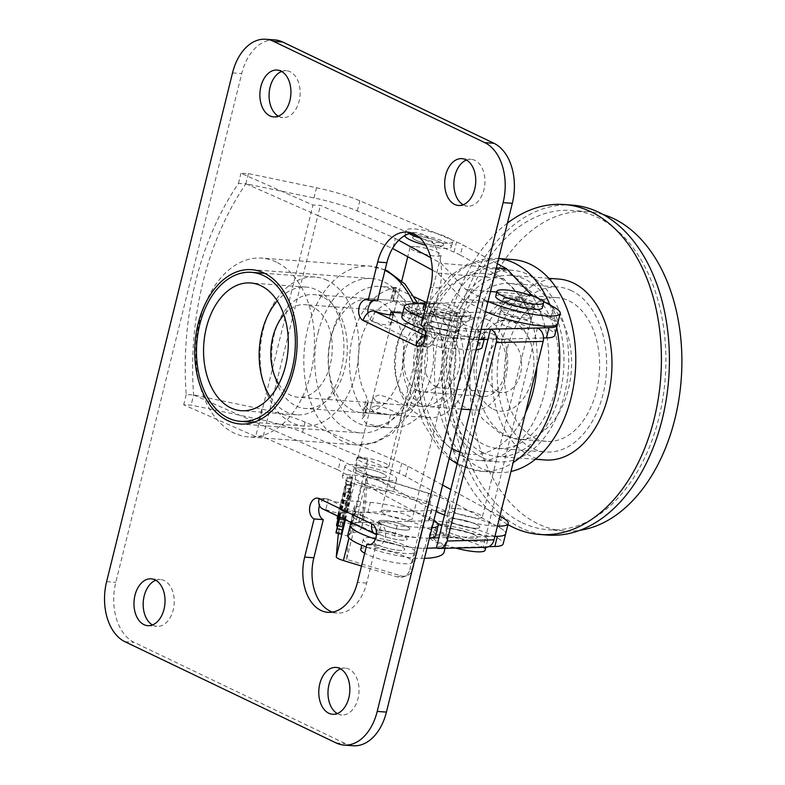 <?xml version="1.0" encoding="UTF-8"?>
<svg xmlns="http://www.w3.org/2000/svg" width="785" height="785" viewBox="0 0 785 785"><rect width="100%" height="100%" fill="white"/><g stroke="black" fill="none" stroke-linecap="round" stroke-linejoin="round"><path stroke-width="0.59" stroke-dasharray="3.92 2.94" d="M419.288 298.791L416.06 311.851L425.146 319.073A57.099 37.66 94.2 0 1 431.25 374.877A57.099 37.66 94.2 0 1 401.753 413.616L390.626 414.608L387.397 427.668L366.575 423.9L362.209 418.552L364.044 416.472L367.282 403.411L365.378 405.757L369.637 411.428L383.021 414.245L390.626 414.608M416.06 311.851L392.706 300.655L395.944 287.595L394.629 287.565L391.46 300.361L392.706 300.655C393.933 300.871 393.069 301.411 390.125 302.284A57.099 37.66 94.2 0 0 360.629 341.024A57.099 37.66 94.2 0 0 366.723 396.827L363.278 410.771L364.996 415.314L364.044 416.472M414.431 296.946L399.693 290.097C394.649 287.909 393.393 287.075 395.944 287.595L396.572 287.732L393.295 300.959L392.706 300.655M330.622 338.796A57.099 37.66 94.2 0 1 370.157 298.781A57.099 37.66 94.2 0 1 401.253 372.649A57.099 37.66 94.2 0 1 361.718 412.665A57.099 37.66 94.2 0 1 330.622 338.796M430.896 332.232A16.004 3.012 -166.1 0 1 447.754 335.862A16.004 3.012 -166.1 0 1 456.34 340.818A16.004 3.012 -166.1 0 1 450.698 341.72A16.004 3.012 -166.1 0 1 433.84 338.08A16.004 3.012 -166.1 0 1 425.254 333.125A16.004 3.012 -166.1 0 1 430.896 332.232M433.418 322.056A16.004 3.012 -166.1 0 1 450.276 325.687A16.004 3.012 -166.1 0 1 458.862 330.642A16.004 3.012 -166.1 0 1 453.22 331.545A16.004 3.012 -166.1 0 1 436.362 327.904A16.004 3.012 -166.1 0 1 427.776 322.949A16.004 3.012 -166.1 0 1 433.418 322.056M374.916 311.027L372.394 321.202A10.676 2.002 13.9 0 0 386.995 324.961A10.676 2.002 13.9 0 0 390.753 324.362A10.676 2.002 13.9 0 0 388.398 322.39L414.401 324.313A42.694 8.017 -166.1 0 1 459.353 334.008A42.694 8.017 -166.1 0 1 482.235 347.225M386.828 510.299A16.004 3.012 -166.1 0 1 403.686 513.939A16.004 3.012 -166.1 0 1 412.272 518.895A16.004 3.012 -166.1 0 1 406.63 519.788A16.004 3.012 -166.1 0 1 389.772 516.157A16.004 3.012 -166.1 0 1 381.186 511.202A16.004 3.012 -166.1 0 1 386.828 510.299M384.316 520.475A16.004 3.012 -166.1 0 1 401.174 524.115A16.004 3.012 -166.1 0 1 409.75 529.07A16.004 3.012 -166.1 0 1 404.108 529.963A16.004 3.012 -166.1 0 1 387.25 526.333A16.004 3.012 -166.1 0 1 378.674 521.377A16.004 3.012 -166.1 0 1 384.316 520.475M429.503 537.97A42.694 8.017 -166.1 0 1 420.613 537.882L394.61 535.949A10.676 2.002 13.9 0 0 380.009 532.191A10.676 2.002 13.9 0 0 376.25 532.799A10.676 2.002 13.9 0 0 378.615 534.771L381.127 524.596L328.326 499.28A10.676 7.036 -85.8 0 0 326.599 498.809A10.676 7.036 -85.8 0 0 319.446 505.442M432.025 527.795A42.694 8.017 -166.1 0 1 423.135 527.706L397.132 525.773A10.676 2.002 13.9 0 0 382.53 522.015A10.676 2.002 13.9 0 0 378.772 522.624A10.676 2.002 13.9 0 0 381.127 524.596L371.933 523.909M276.291 262.043A89.647 59.13 -85.8 0 0 261.758 258.118A89.647 59.13 -85.8 0 0 197.477 331.918A89.647 59.13 -85.8 0 0 233.989 432.996A89.647 59.13 -85.8 0 0 248.511 436.921A89.647 59.13 -85.8 0 0 312.803 363.112A89.647 59.13 -85.8 0 0 276.291 262.043M391.411 289.479A70.169 46.286 -85.8 0 0 380.038 286.407A70.169 46.286 -85.8 0 0 329.72 344.173A70.169 46.286 -85.8 0 0 358.294 423.292A70.169 46.286 -85.8 0 0 369.666 426.363A70.169 46.286 -85.8 0 0 419.985 368.597A70.169 46.286 -85.8 0 0 391.411 289.479M395.944 287.595L393.57 288.34A70.169 46.286 -85.8 0 0 352.543 337.148A70.169 46.286 -85.8 0 0 363.278 410.771M367.91 313.009A10.676 7.036 -85.8 0 0 372.394 321.202L363.2 320.525M318.082 332.791A77.372 51.035 94.2 0 1 371.648 278.557A77.372 51.035 94.2 0 1 413.793 378.664A77.372 51.035 94.2 0 1 360.217 432.888A77.372 51.035 94.2 0 1 318.082 332.791M278.361 116.17A23.481 15.484 -85.8 0 0 282.875 117.573A23.481 15.484 -85.8 0 0 299.134 101.118A23.481 15.484 -85.8 0 0 286.348 70.738A23.481 15.484 -85.8 0 0 281.668 71.464M152.447 624.948A23.481 15.484 -85.8 0 0 156.971 626.351A23.481 15.484 -85.8 0 0 173.22 609.896A23.481 15.484 -85.8 0 0 160.434 579.516A23.481 15.484 -85.8 0 0 155.764 580.243M337.256 713.536A23.481 15.484 -85.8 0 0 341.779 714.939A23.481 15.484 -85.8 0 0 358.029 698.483A23.481 15.484 -85.8 0 0 345.243 668.113A23.481 15.484 -85.8 0 0 340.562 668.83M463.17 204.757A23.481 15.484 -85.8 0 0 467.683 206.161A23.481 15.484 -85.8 0 0 483.943 189.705A23.481 15.484 -85.8 0 0 471.157 159.335A23.481 15.484 -85.8 0 0 466.476 160.052M367.282 403.411L368.273 402.087L366.723 396.827M387.397 427.668L398.299 427.56A70.169 46.286 -85.8 0 0 439.335 378.753A70.169 46.286 -85.8 0 0 428.6 305.129L425.725 302.205M377.438 300.851A10.676 7.036 -85.8 0 0 375.701 300.39A10.676 7.036 -85.8 0 0 373.925 300.596M372.394 321.202L425.205 346.519A10.676 7.036 -85.8 0 0 426.932 346.99A10.676 7.036 -85.8 0 0 434.586 338.198A10.676 7.036 -85.8 0 0 430.239 326.167L439.678 288.007A42.694 28.162 -85.8 0 0 416.433 232.782A42.694 28.162 -85.8 0 0 411.791 233.017M332.536 612.104A42.694 28.162 -85.8 0 0 337.099 613.016A42.694 28.162 -85.8 0 0 366.654 583.098L376.093 544.947A10.676 7.036 -85.8 0 0 377.82 545.408A10.676 7.036 -85.8 0 0 385.474 536.626A10.676 7.036 -85.8 0 0 381.127 524.596M274.966 39.927A48.022 31.675 -85.8 0 0 241.711 73.584L115.797 582.372A48.022 31.675 -85.8 0 0 134.176 642.395L345.38 743.64A48.022 31.675 -85.8 0 0 353.162 745.75M378.615 534.771L324.607 509.367L325.814 509.455L328.326 499.28L319.132 498.603M376.093 544.947L370.402 544.525M430.239 326.167L421.035 325.49M476.093 349.717A42.694 8.017 -166.1 0 1 467.203 349.629L441.199 347.706A10.676 2.002 13.9 0 0 429.925 344.37A10.676 2.002 13.9 0 0 422.84 344.546A10.676 2.002 13.9 0 0 425.205 346.519L419.514 346.097M328.326 499.28A10.676 2.002 13.9 0 0 339.611 502.606A10.676 2.002 13.9 0 0 346.685 502.439A10.676 2.002 13.9 0 0 344.33 500.467L370.334 502.39A42.694 8.017 -166.1 0 1 433.889 520.229M325.814 509.455A10.676 2.002 13.9 0 0 337.089 512.782A10.676 2.002 13.9 0 0 344.173 512.615A10.676 2.002 13.9 0 0 341.809 510.642L367.812 512.566A42.694 8.017 -166.1 0 1 412.773 522.26A42.694 8.017 -166.1 0 1 435.655 535.478M394.61 535.949L397.132 525.773M376.437 534.526A10.676 7.771 115.6 0 0 377.418 534.673M324.607 509.367A10.676 7.771 -64.4 0 1 322.517 508.817M341.809 510.642L344.33 500.467M402.734 313.087L416.913 314.137A42.694 8.017 -166.1 0 1 461.874 323.832A42.694 8.017 -166.1 0 1 484.757 337.05L484.159 339.463M478.605 339.542A42.694 8.017 -166.1 0 1 469.715 339.454L443.721 337.53A10.676 2.002 13.9 0 0 433.212 334.341A10.676 2.002 13.9 0 0 425.558 334.106M390.273 314.834L388.398 322.39M425.578 334.959A10.676 2.002 13.9 0 0 427.717 336.343L426.52 336.255A10.676 7.771 115.6 0 0 425.529 336.255M427.717 336.343L425.205 346.519M443.721 337.53L441.199 347.706M381.804 520.396A16.004 3.012 -166.1 0 1 399.496 523.575A16.004 3.012 -166.1 0 1 409.75 529.07A16.004 3.012 -166.1 0 1 406.62 530.042A16.004 3.012 -166.1 0 1 388.928 526.872A16.004 3.012 -166.1 0 1 378.674 521.377A16.004 3.012 -166.1 0 1 381.804 520.396M379.283 530.572A16.004 3.012 -166.1 0 1 396.984 533.751A16.004 3.012 -166.1 0 1 407.238 539.246A16.004 3.012 -166.1 0 1 404.108 540.217A16.004 3.012 -166.1 0 1 386.406 537.048A16.004 3.012 -166.1 0 1 376.152 531.553A16.004 3.012 -166.1 0 1 379.283 530.572M451.836 518.64A16.004 3.012 -166.1 0 1 469.538 521.819A16.004 3.012 -166.1 0 1 479.782 527.314A16.004 3.012 -166.1 0 1 476.662 528.285A16.004 3.012 -166.1 0 1 458.96 525.116A16.004 3.012 -166.1 0 1 448.706 519.621A16.004 3.012 -166.1 0 1 451.836 518.64M449.314 528.815A16.004 3.012 -166.1 0 1 467.016 531.994A16.004 3.012 -166.1 0 1 477.27 537.49A16.004 3.012 -166.1 0 1 474.14 538.461A16.004 3.012 -166.1 0 1 456.438 535.291A16.004 3.012 -166.1 0 1 446.184 529.796A16.004 3.012 -166.1 0 1 449.314 528.815M430.906 321.978A16.004 3.012 -166.1 0 1 448.608 325.147A16.004 3.012 -166.1 0 1 458.862 330.642A16.004 3.012 -166.1 0 1 455.732 331.623A16.004 3.012 -166.1 0 1 438.03 328.454A16.004 3.012 -166.1 0 1 427.776 322.949A16.004 3.012 -166.1 0 1 430.906 321.978M433.428 311.802A16.004 3.012 -166.1 0 1 451.12 314.971A16.004 3.012 -166.1 0 1 461.374 320.466A16.004 3.012 -166.1 0 1 458.244 321.448A16.004 3.012 -166.1 0 1 440.552 318.278A16.004 3.012 -166.1 0 1 430.298 312.773A16.004 3.012 -166.1 0 1 433.428 311.802M500.938 320.221A16.004 3.012 -166.1 0 1 518.64 323.391A16.004 3.012 -166.1 0 1 528.894 328.886A16.004 3.012 -166.1 0 1 525.764 329.867A16.004 3.012 -166.1 0 1 508.062 326.697A16.004 3.012 -166.1 0 1 497.808 321.202A16.004 3.012 -166.1 0 1 500.938 320.221M503.46 310.046A16.004 3.012 -166.1 0 1 521.161 313.215A16.004 3.012 -166.1 0 1 531.406 318.71A16.004 3.012 -166.1 0 1 528.276 319.691A16.004 3.012 -166.1 0 1 510.584 316.522A16.004 3.012 -166.1 0 1 500.33 311.027A16.004 3.012 -166.1 0 1 503.46 310.046M401.881 316.541A42.694 8.017 -166.1 0 1 410.221 313.941L480.253 312.185A42.694 8.017 -166.1 0 1 527.451 320.643A42.694 8.017 -166.1 0 1 554.789 335.303M424.351 303.471L482.775 302.009A42.694 8.017 -166.1 0 1 528.04 309.879A42.694 8.017 -166.1 0 1 557.301 324.313M478.595 339.601L476.416 339.66A42.694 8.017 -166.1 0 1 424.616 329.71M481.117 329.425L478.928 329.484A42.694 8.017 -166.1 0 1 422.879 318.033M537.401 328.022L485.778 536.616L438.874 537.794M486.043 547.292A10.676 8.645 88.6 0 1 483.256 546.792L485.778 536.616L494.903 536.39M543.524 337.982L487.985 339.365M488.8 546.654L436.362 547.969M426.971 548.205L424.793 548.254A42.694 8.017 -166.1 0 1 375.416 539.109A42.694 8.017 -166.1 0 0 424.096 548.273A106.731 20.057 -166.1 0 0 426.971 548.205M350.257 525.145A42.694 8.017 -166.1 0 1 358.598 522.535L428.63 520.779A42.694 8.017 -166.1 0 1 475.828 529.237A42.694 8.017 -166.1 0 1 503.165 543.897M429.493 538.029L427.305 538.078A42.694 8.017 -166.1 0 1 380.117 529.63A42.694 8.017 -166.1 0 1 352.769 514.97A42.694 8.017 -166.1 0 1 361.12 512.36L431.151 510.603A42.694 8.017 -166.1 0 1 478.35 519.062A42.694 8.017 -166.1 0 1 505.687 533.721A42.694 8.017 -166.1 0 0 499.005 527.245L405.57 476.436A42.694 8.017 -166.1 0 0 399.241 473.424L302.539 432.28A53.36 10.028 -166.1 0 0 259.227 419.278L191.098 405.099L183.69 404.775L255.674 436.538L312.97 205.042L240.985 173.289L248.384 173.603L316.522 187.782A53.36 10.028 -166.1 0 1 359.824 200.783L456.527 241.927A42.694 8.017 -166.1 0 1 462.856 244.94L497.376 263.711M391.96 532.367A16.004 3.012 -166.1 0 1 407.238 539.246A16.004 3.012 -166.1 0 1 391.43 538.432A16.004 3.012 -166.1 0 1 376.152 531.553A16.004 3.012 -166.1 0 1 391.96 532.367M389.438 542.543A16.004 3.012 -166.1 0 1 404.717 549.421A16.004 3.012 -166.1 0 1 388.909 548.607A16.004 3.012 -166.1 0 1 373.64 541.729A16.004 3.012 -166.1 0 1 389.438 542.543M338.325 521.799L342.898 522.898L350.453 492.372L345.272 491.125L346.695 483.913L345.537 488.093L350.718 489.34L351.886 485.169L350.453 492.372M342.898 522.898L341.73 527.078L336.539 525.724M336.628 524.714L341.818 525.97L341.73 526.98M341.818 525.97L350.718 489.34M361.502 566.054L397.416 576.965A10.676 10.097 -110 0 0 403.588 576.818A10.676 10.097 -110 0 0 409.78 569.782L413.038 568.605A10.676 10.097 70 0 1 406.836 575.631A10.676 10.097 70 0 1 400.664 575.778L346.636 559.362L348.668 536.175L367.547 459.863L357.185 457.351L355.154 480.538A10.676 2.002 13.9 0 0 362.268 484.227L429.738 504.735A26.68 5.014 -166.1 0 1 447.528 513.959L445.684 535.125A32.018 6.015 13.9 0 0 429.169 536.381A32.018 6.015 13.9 0 0 444.752 545.742L444.261 551.315A106.731 20.057 -166.1 0 1 444.173 551.904M357.185 457.351L354.84 465.505L365.211 468.017M351.356 523.978L340.984 521.476L354.84 465.505M340.984 521.476L338.315 533.476M337.923 516.196L338.335 514.577L343.516 515.833L351.072 485.307L345.891 484.051L347.313 476.838L346.156 481.019L351.337 482.275L352.504 478.094L351.072 485.307M343.516 515.833L342.358 520.004L337.167 518.649M337.256 517.639L342.437 518.895L342.348 519.905M342.437 518.895L351.337 482.275M344.87 519.533L349.835 499.446L344.654 498.2L346.077 490.988L344.919 495.168L350.1 496.414L351.268 492.244L349.835 499.446M341.112 534.153L335.921 532.799M336.009 531.788L341.2 533.044L341.112 534.055M341.2 533.044L350.1 496.414M347.735 535.321A42.694 8.017 -166.1 0 1 351.7 533.103A106.731 20.057 13.9 0 0 361.61 527.579A106.731 20.057 13.9 0 0 361.718 526.558L351.346 524.046L352.053 515.971L362.425 518.473L365.525 483.04L429.405 502.459A10.676 2.826 106.9 0 0 429.258 493.431A10.676 2.826 106.9 0 0 428.669 493.471L432.26 494.56A26.68 5.014 -166.1 0 1 450.05 503.784L448.196 524.949A32.018 6.015 13.9 0 0 431.691 526.205A32.018 6.015 13.9 0 0 447.273 535.566L446.783 541.14A106.731 20.057 -166.1 0 1 446.685 541.729A106.731 20.057 -166.1 0 1 427.128 548.205M424.45 558.38A106.731 20.057 -166.1 0 1 421.584 558.449A42.694 8.017 -166.1 0 1 366.222 546.978M352.71 523.291A42.694 8.017 -166.1 0 1 354.221 522.928A106.731 20.057 13.9 0 0 364.122 517.403A106.731 20.057 13.9 0 0 364.24 516.383L353.868 513.871L354.575 505.795L364.947 508.297L367.841 474.768L429.258 493.431M361.718 526.558L364.24 516.383M351.346 524.046L353.868 513.871M352.053 515.971L354.575 505.795M362.425 518.473L364.947 508.297M409.78 569.782L428.669 493.471L367.861 474.984L365.525 483.04L367.547 459.863M445.684 535.125L448.196 524.949M444.752 545.742L447.273 535.566M413.038 568.605L429.405 502.459M346.636 559.362L365.525 483.04M343.781 512.801L338.6 511.545L346.156 481.019M338.335 514.577L345.891 484.051M338.6 511.545L337.55 516.02M338.512 516.481L345.537 488.093M338.943 516.687L345.272 491.125M339.522 516.962L344.919 495.168M339.954 517.178L344.654 498.2M442.603 485.032L408.092 466.261A42.694 8.017 13.9 0 0 401.753 463.248L305.051 422.104A53.36 10.028 13.9 0 0 261.748 409.103L193.61 394.924L186.212 394.6A261.621 188.233 -87.5 0 1 195.602 281.648A261.621 188.233 -87.5 0 1 238.463 183.464L245.872 183.778A261.621 188.233 -87.5 0 0 203.011 281.972A261.621 188.233 -87.5 0 0 193.61 394.924L191.098 405.099M509.2 298.447A16.004 3.012 -166.1 0 1 525.911 302.117A16.004 3.012 -166.1 0 1 534.3 307.013A16.004 3.012 -166.1 0 1 528.325 307.887A16.004 3.012 -166.1 0 1 511.614 304.207A16.004 3.012 -166.1 0 1 503.224 299.32A16.004 3.012 -166.1 0 1 509.2 298.447M506.678 308.623A16.004 3.012 -166.1 0 1 523.399 312.293A16.004 3.012 -166.1 0 1 531.788 317.189A16.004 3.012 -166.1 0 1 525.813 318.062A16.004 3.012 -166.1 0 1 509.092 314.383A16.004 3.012 -166.1 0 1 500.702 309.496A16.004 3.012 -166.1 0 1 506.678 308.623M454.682 518.748A16.004 3.012 -166.1 0 1 471.392 522.417A16.004 3.012 -166.1 0 1 479.782 527.314A16.004 3.012 -166.1 0 1 473.806 528.187A16.004 3.012 -166.1 0 1 457.096 524.517A16.004 3.012 -166.1 0 1 448.706 519.621A16.004 3.012 -166.1 0 1 454.682 518.748M457.204 508.572A16.004 3.012 -166.1 0 1 473.914 512.242A16.004 3.012 -166.1 0 1 482.304 517.138A16.004 3.012 -166.1 0 1 476.328 518.012A16.004 3.012 -166.1 0 1 459.617 514.342A16.004 3.012 -166.1 0 1 451.228 509.445A16.004 3.012 -166.1 0 1 457.204 508.572M361.247 467.938A16.004 3.012 -166.1 0 1 377.958 471.618A16.004 3.012 -166.1 0 1 386.348 476.505A16.004 3.012 -166.1 0 1 380.372 477.378A16.004 3.012 -166.1 0 1 363.661 473.708A16.004 3.012 -166.1 0 1 355.271 468.812A16.004 3.012 -166.1 0 1 361.247 467.938M363.759 457.763A16.004 3.012 -166.1 0 1 380.48 461.443A16.004 3.012 -166.1 0 1 388.869 466.329A16.004 3.012 -166.1 0 1 382.894 467.203A16.004 3.012 -166.1 0 1 366.173 463.533A16.004 3.012 -166.1 0 1 357.783 458.636A16.004 3.012 -166.1 0 1 363.759 457.763M444.526 514.96A42.694 8.017 13.9 0 0 492.274 525.881A42.694 8.017 13.9 0 0 497.435 526.156M494.913 536.332A42.694 8.017 -166.1 0 1 489.752 536.057A42.694 8.017 -166.1 0 1 442.014 525.136M418.533 236.442A16.004 3.012 -166.1 0 1 435.243 240.122A16.004 3.012 -166.1 0 1 443.633 245.008A16.004 3.012 -166.1 0 1 437.657 245.882A16.004 3.012 -166.1 0 1 420.946 242.212A16.004 3.012 -166.1 0 1 412.557 237.325A16.004 3.012 -166.1 0 1 418.533 236.442M416.011 246.618A16.004 3.012 -166.1 0 1 432.731 250.297A16.004 3.012 -166.1 0 1 441.121 255.184A16.004 3.012 -166.1 0 1 435.145 256.057A16.004 3.012 -166.1 0 1 418.425 252.387A16.004 3.012 -166.1 0 1 410.035 247.501A16.004 3.012 -166.1 0 1 416.011 246.618M248.384 173.603L245.872 183.778L314 197.957A53.36 10.028 -166.1 0 1 357.312 210.959L454.005 252.103A42.694 8.017 -166.1 0 1 460.344 255.115L462.856 244.94M557.684 323.597A42.694 8.017 -166.1 0 0 551.011 317.12L528.217 304.727L503.519 278.596L460.344 255.115M535.713 297.26L542.523 300.959M193.61 394.924L340.611 459.765L338.09 469.94L263.083 436.852L317.856 215.532L392.52 248.472M393.167 247.383L395.375 238.444L320.368 205.356L312.97 205.042M245.872 183.778L317.856 215.532L320.368 205.356M340.611 459.765L431.976 509.504A42.694 8.017 13.9 0 0 436.048 511.526M437.677 523.477A42.694 8.017 -166.1 0 1 429.464 519.68L338.09 469.94M499.898 516.187L450.825 489.506M528.217 304.727L462.571 299.271L481.46 309.555L483.982 299.379L465.721 289.439L441.062 263.318L430.641 257.647M485.532 311.576A42.694 8.017 -166.1 0 1 481.46 309.555M398.731 240.269L395.375 238.444M496.336 267.911L441.062 263.318M488.054 301.401A42.694 8.017 -166.1 0 1 483.982 299.379M432.309 270.099L437.912 273.141L462.571 299.271M263.083 436.852L255.674 436.538M186.212 394.6L183.69 404.775M238.463 183.464L240.985 173.289M528.423 294.65L496.787 292.02M490.497 291.5L465.721 289.439M503.519 278.596L437.912 273.141M426.863 301.94A24.011 4.514 -166.1 0 1 457.989 307.269A24.011 4.514 -166.1 0 1 471.029 314.756A24.011 4.514 -166.1 0 1 437.461 310.713A24.011 4.514 -166.1 0 1 425.98 305.502M423.154 308.309A24.011 4.514 -166.1 0 1 456.723 312.351A24.011 4.514 -166.1 0 1 469.773 319.848A24.011 4.514 -166.1 0 1 436.205 315.805A24.011 4.514 -166.1 0 1 424.724 310.585M439.629 315.227A16.004 3.012 -166.1 0 1 430.926 310.232A16.004 3.012 -166.1 0 1 453.308 312.93A16.004 3.012 -166.1 0 1 462.002 317.925A16.004 3.012 -166.1 0 1 439.629 315.227M382.334 546.723A16.004 3.012 -166.1 0 1 373.64 541.729A16.004 3.012 -166.1 0 1 396.013 544.427A16.004 3.012 -166.1 0 1 404.717 549.421A16.004 3.012 -166.1 0 1 382.334 546.723M377.771 547.488A26.68 5.014 -166.1 0 1 363.278 539.167A26.68 5.014 -166.1 0 1 400.576 543.652A26.68 5.014 -166.1 0 1 415.079 551.983A26.68 5.014 -166.1 0 1 377.771 547.488M360.757 549.343A26.68 5.014 -166.1 0 1 398.054 553.827A26.68 5.014 -166.1 0 1 412.557 562.158A26.68 5.014 -166.1 0 1 375.259 557.664A26.68 5.014 -166.1 0 1 364.672 553.248M495.708 296.377A24.011 4.514 -166.1 0 1 515.598 296.74A24.011 4.514 -166.1 0 1 541.012 305.836A24.011 4.514 -166.1 0 1 542.327 307.916M533.682 304.609A16.004 3.012 -166.1 0 1 534.556 305.993A16.004 3.012 -166.1 0 1 521.299 305.757A16.004 3.012 -166.1 0 1 504.353 299.684A16.004 3.012 -166.1 0 1 503.479 298.3A16.004 3.012 -166.1 0 1 516.736 298.545A16.004 3.012 -166.1 0 1 533.682 304.609M476.397 536.106A16.004 3.012 -166.1 0 1 477.27 537.49A16.004 3.012 -166.1 0 1 464.004 537.244A16.004 3.012 -166.1 0 1 447.067 531.18A16.004 3.012 -166.1 0 1 446.184 529.796A16.004 3.012 -166.1 0 1 459.451 530.042A16.004 3.012 -166.1 0 1 476.397 536.106M486.17 537.745A26.68 5.014 -166.1 0 1 487.632 540.051A26.68 5.014 -166.1 0 1 465.525 539.648A26.68 5.014 -166.1 0 1 437.284 529.541A26.68 5.014 -166.1 0 1 435.832 527.235A26.68 5.014 -166.1 0 1 457.93 527.638A26.68 5.014 -166.1 0 1 486.17 537.745M455.545 548.048A26.68 5.014 -166.1 0 1 434.772 539.717A26.68 5.014 -166.1 0 1 433.31 537.411A26.68 5.014 -166.1 0 1 455.418 537.813A26.68 5.014 -166.1 0 1 483.648 547.92A26.68 5.014 -166.1 0 1 485.11 550.226M409.23 233.636A24.011 4.514 -166.1 0 1 406.041 230.309A24.011 4.514 -166.1 0 1 440.984 234.823A24.011 4.514 -166.1 0 1 452.67 241.849A24.011 4.514 -166.1 0 1 420.142 238.149M404.766 235.598A24.011 4.514 -166.1 0 1 404.785 235.402A24.011 4.514 -166.1 0 1 439.718 239.906A24.011 4.514 -166.1 0 1 451.404 246.932A24.011 4.514 -166.1 0 1 425.686 245.214M420.348 242.006A16.004 3.012 -166.1 0 1 412.557 237.325A16.004 3.012 -166.1 0 1 435.842 240.328A16.004 3.012 -166.1 0 1 443.633 245.008A16.004 3.012 -166.1 0 1 420.348 242.006M363.062 473.502A16.004 3.012 -166.1 0 1 355.271 468.812A16.004 3.012 -166.1 0 1 378.556 471.824A16.004 3.012 -166.1 0 1 386.348 476.505A16.004 3.012 -166.1 0 1 363.062 473.502M357.891 474.061A26.68 5.014 -166.1 0 1 344.909 466.251A26.68 5.014 -166.1 0 1 383.718 471.265A26.68 5.014 -166.1 0 1 396.71 479.066A26.68 5.014 -166.1 0 1 357.891 474.061M355.37 484.237A26.68 5.014 -166.1 0 1 342.388 476.426A26.68 5.014 -166.1 0 1 381.206 481.44A26.68 5.014 -166.1 0 1 394.188 489.241A26.68 5.014 -166.1 0 1 355.37 484.237M417.581 390.636A32.018 21.116 -85.8 0 0 422.772 392.039A32.018 21.116 -85.8 0 0 445.733 365.682A32.018 21.116 -85.8 0 0 432.692 329.582A32.018 21.116 -85.8 0 0 427.501 328.179A32.018 21.116 -85.8 0 0 404.54 354.545A32.018 21.116 -85.8 0 0 417.581 390.636M477.584 395.081A32.018 21.116 -85.8 0 0 482.775 396.484A32.018 21.116 -85.8 0 0 505.736 370.127A32.018 21.116 -85.8 0 0 492.695 334.027A32.018 21.116 -85.8 0 0 487.505 332.624A32.018 21.116 -85.8 0 0 464.543 358.98A32.018 21.116 -85.8 0 0 477.584 395.081M462.473 456.134A96.055 63.359 -85.8 0 0 478.045 460.344A96.055 63.359 -85.8 0 0 546.919 381.265A96.055 63.359 -85.8 0 0 507.797 272.974A96.055 63.359 -85.8 0 0 492.234 268.764A96.055 63.359 -85.8 0 0 423.35 347.843A96.055 63.359 -85.8 0 0 462.473 456.134M482.471 457.616A96.055 63.359 -85.8 0 0 498.043 461.825A96.055 63.359 -85.8 0 0 566.917 382.746A96.055 63.359 -85.8 0 0 527.805 274.456A96.055 63.359 -85.8 0 0 512.232 270.246A96.055 63.359 -85.8 0 0 443.348 349.325A96.055 63.359 -85.8 0 0 482.471 457.616M270.187 396.876A64.036 42.233 -85.8 0 0 286.427 412.007A64.036 42.233 -85.8 0 0 296.808 414.814A64.036 42.233 -85.8 0 0 342.731 362.101A64.036 42.233 -85.8 0 0 316.649 289.9A64.036 42.233 -85.8 0 0 306.268 287.094A64.036 42.233 -85.8 0 0 277.291 300.92M422.094 314.814L425.333 318.975L419.318 321.379C411.674 319.632 404.599 316.855 398.093 313.029L394.296 311.272L410.83 312.499L422.094 314.814M278.734 384.14A46.423 30.625 -85.8 0 0 290.587 395.218A46.423 30.625 -85.8 0 0 298.104 397.259A46.423 30.625 -85.8 0 0 331.398 359.03A46.423 30.625 -85.8 0 0 312.489 306.69A46.423 30.625 -85.8 0 0 304.963 304.659A46.423 30.625 -85.8 0 0 283.876 314.775M376.182 401.557L387.437 403.873L403.971 405.099L400.183 403.343C393.677 399.516 386.593 396.729 378.959 394.992L372.944 397.396L376.182 401.557M414.186 404.373A46.423 30.625 -85.8 0 0 421.712 406.414A46.423 30.625 -85.8 0 0 454.996 368.185A46.423 30.625 -85.8 0 0 436.087 315.845A46.423 30.625 -85.8 0 0 428.571 313.814A46.423 30.625 -85.8 0 0 395.277 352.033A46.423 30.625 -85.8 0 0 414.186 404.373M424.606 304.639L408.789 301.646L396.827 300.871L400.605 302.853C407.16 306.513 414.274 309.113 421.967 310.674L427.903 308.564L424.606 304.639M488.025 319.956A46.158 30.448 -85.8 0 0 480.548 317.935A46.158 30.448 -85.8 0 0 447.45 355.929A46.158 30.448 -85.8 0 0 466.241 407.974A46.158 30.448 -85.8 0 0 473.728 409.996A46.158 30.448 -85.8 0 0 506.825 371.992A46.158 30.448 -85.8 0 0 488.025 319.956M444.025 316.698A46.158 30.448 -85.8 0 0 436.548 314.667A46.158 30.448 -85.8 0 0 403.451 352.671A46.158 30.448 -85.8 0 0 422.242 404.717A46.158 30.448 -85.8 0 0 429.729 406.738A46.158 30.448 -85.8 0 0 462.826 368.734A46.158 30.448 -85.8 0 0 444.025 316.698M446.606 306.268A57.099 37.66 -85.8 0 0 437.353 303.766A57.099 37.66 -85.8 0 0 396.405 350.767A57.099 37.66 -85.8 0 0 419.661 415.147A57.099 37.66 -85.8 0 0 428.914 417.649A57.099 37.66 -85.8 0 0 469.862 370.638A57.099 37.66 -85.8 0 0 446.606 306.268M376.309 405.698C384.002 407.258 391.126 409.868 397.661 413.518L401.449 415.5L389.488 414.725L373.66 411.733L370.363 407.808L376.309 405.698M323.008 297.113A57.099 37.66 -85.8 0 0 313.755 294.611A57.099 37.66 -85.8 0 0 272.807 341.612A57.099 37.66 -85.8 0 0 296.063 405.992A57.099 37.66 -85.8 0 0 305.316 408.494A57.099 37.66 -85.8 0 0 346.263 361.483A57.099 37.66 -85.8 0 0 323.008 297.113M327.168 280.323A74.712 49.278 -85.8 0 0 315.06 277.046A74.712 49.278 -85.8 0 0 261.483 338.551A74.712 49.278 -85.8 0 0 291.912 422.781A74.712 49.278 -85.8 0 0 304.021 426.049A74.712 49.278 -85.8 0 0 357.587 364.544A74.712 49.278 -85.8 0 0 327.168 280.323M513.017 259.599A106.731 70.395 -85.8 0 0 436.489 347.47A106.731 70.395 -85.8 0 0 479.959 467.791A106.731 70.395 -85.8 0 0 497.248 472.472A106.731 70.395 -85.8 0 0 510.966 471.471M497.641 391.391A26.68 17.594 -85.8 0 0 501.968 392.559A26.68 17.594 -85.8 0 0 521.103 370.589A26.68 17.594 -85.8 0 0 510.23 340.513A26.68 17.594 -85.8 0 0 505.903 339.336A26.68 17.594 -85.8 0 0 486.778 361.306A26.68 17.594 -85.8 0 0 497.641 391.391M435.979 386.819A26.68 17.594 -85.8 0 0 440.307 387.986A26.68 17.594 -85.8 0 0 459.441 366.026A26.68 17.594 -85.8 0 0 448.569 335.941A26.68 17.594 -85.8 0 0 444.241 334.773A26.68 17.594 -85.8 0 0 425.117 356.743A26.68 17.594 -85.8 0 0 435.979 386.819M534.938 438.187A72.043 47.512 -85.8 0 0 546.615 441.347A72.043 47.512 -85.8 0 0 598.278 382.04A72.043 47.512 -85.8 0 0 568.939 300.822A72.043 47.512 -85.8 0 0 557.262 297.662A72.043 47.512 -85.8 0 0 505.599 356.969A72.043 47.512 -85.8 0 0 534.938 438.187M572.157 205.12A165.429 109.115 -85.8 0 0 453.534 341.318A165.429 109.115 -85.8 0 0 520.906 527.814A165.429 109.115 -85.8 0 0 547.714 535.066M603.115 214.511A160.091 105.592 -85.8 0 0 587.759 211.626A160.091 105.592 -85.8 0 0 472.962 343.428A160.091 105.592 -85.8 0 0 538.167 523.919A160.091 105.592 -85.8 0 0 564.111 530.935A160.091 105.592 -85.8 0 0 579.722 530.346M522.162 522.731A160.091 105.592 -85.8 0 0 548.107 529.747A160.091 105.592 -85.8 0 0 662.913 397.946A160.091 105.592 -85.8 0 0 597.709 217.465A160.091 105.592 -85.8 0 0 571.765 210.449A160.091 105.592 -85.8 0 0 456.958 342.24A160.091 105.592 -85.8 0 0 522.162 522.731M507.424 223.126A165.429 109.115 -85.8 0 0 442.436 380.332A165.429 109.115 -85.8 0 0 507.934 524.635M571.451 290.646A82.71 54.557 -85.8 0 0 558.047 287.016A82.71 54.557 -85.8 0 0 498.73 355.114A82.71 54.557 -85.8 0 0 532.416 448.363A82.71 54.557 -85.8 0 0 545.83 451.993A82.71 54.557 -85.8 0 0 605.137 383.894A82.71 54.557 -85.8 0 0 571.451 290.646M523.448 287.084A82.71 54.557 -85.8 0 0 510.044 283.464A82.71 54.557 -85.8 0 0 450.737 351.562A82.71 54.557 -85.8 0 0 484.423 444.81A82.71 54.557 -85.8 0 0 497.827 448.431A82.71 54.557 -85.8 0 0 557.144 380.342A82.71 54.557 -85.8 0 0 523.448 287.084M482.53 452.445A90.717 59.837 -85.8 0 0 497.239 456.419A90.717 59.837 -85.8 0 0 562.286 381.736A90.717 59.837 -85.8 0 0 525.342 279.46A90.717 59.837 -85.8 0 0 510.642 275.476A90.717 59.837 -85.8 0 0 445.586 350.169A90.717 59.837 -85.8 0 0 482.53 452.445M558.635 279.038A90.717 59.837 -85.8 0 0 493.588 353.721A90.717 59.837 -85.8 0 0 530.532 455.997A90.717 59.837 -85.8 0 0 545.232 459.971M384.974 270.383A89.647 59.13 -85.8 0 0 384.287 270.04A89.647 59.13 -85.8 0 0 369.755 266.115A89.647 59.13 -85.8 0 0 305.473 339.925A89.647 59.13 -85.8 0 0 341.985 440.993A89.647 59.13 -85.8 0 0 356.518 444.928A89.647 59.13 -85.8 0 0 413.273 398.545A89.647 59.13 -85.8 0 0 413.607 303.736M398.299 427.56L401.753 413.616M425.146 319.073L428.6 305.129M232.517 72.907L241.711 73.584M106.603 581.685L115.797 582.372M124.972 641.718L134.176 642.395M336.176 742.963L345.38 743.64M366.654 583.098L357.45 582.421M439.678 288.007L430.484 287.33M393.57 288.34L390.125 302.284M420.613 537.882L423.135 527.706M367.812 512.566L370.334 502.39M416.913 314.137L414.401 324.313M469.715 339.454L467.203 349.629M425.558 335.794L426.52 336.255M482.775 302.009L480.253 312.185M412.743 303.766L410.221 313.941M478.928 329.484L476.416 339.66M428.63 520.779L431.151 510.603M424.793 548.254L427.305 538.078M358.598 522.535L361.12 512.36M345.439 519.798L355.154 480.538M351.7 533.103L354.221 522.928M429.738 504.735L432.26 494.56M447.528 513.959L450.05 503.784M444.261 551.315L446.783 541.14M421.584 558.449L424.096 548.273M362.268 484.227L348.962 538.019M338.296 533.672L348.668 536.175M400.664 575.778L397.416 576.965M352.504 478.193L347.323 476.937M347.235 477.947L352.416 479.203M343.163 519.866L337.982 518.62M351.886 485.267L346.705 484.011M346.617 485.022L351.798 486.278M342.545 526.941L337.364 525.695M351.268 492.342L346.087 491.086M345.999 492.097L351.18 493.353M501.527 517.07L499.005 527.245M454.005 252.103L456.527 241.927M551.011 317.12L553.533 306.945M314 197.957L316.522 187.782M357.312 210.959L359.824 200.783M401.753 463.248L399.241 473.424M408.092 466.261L405.57 476.436M305.051 422.104L302.539 432.28M261.748 409.103L259.227 419.278M431.976 509.504L429.464 519.68M449.167 458.528L439.561 449.53L422.811 422.251L415.294 396.111L413.567 358.343L417.679 333.36L432.123 298.084L450.266 275.79L467.281 264.28L498.652 258.54A106.731 70.395 -85.8 0 0 497.023 258.422A106.731 70.395 -85.8 0 0 420.485 346.283A106.731 70.395 -85.8 0 0 463.955 466.604A106.731 70.395 -85.8 0 0 481.254 471.285A106.731 70.395 -85.8 0 0 513.164 462.581M536.93 366.556A90.717 59.837 -85.8 0 0 498.544 277.468A90.717 59.837 -85.8 0 0 421.849 333.939A90.717 59.837 -85.8 0 0 451.699 448.264M556.722 327.492A106.731 70.395 -85.8 0 0 549.971 305.012M460.049 452.248A90.717 59.837 -85.8 0 0 525.391 413.175M506.943 436.117A72.043 47.512 -85.8 0 0 518.61 439.276A72.043 47.512 -85.8 0 0 570.273 379.96A72.043 47.512 -85.8 0 0 540.934 298.742A72.043 47.512 -85.8 0 0 529.257 295.582A72.043 47.512 -85.8 0 0 477.594 354.899A72.043 47.512 -85.8 0 0 506.943 436.117M493.235 409.191A45.363 29.918 -85.8 0 0 531.985 379.39A45.363 29.918 -85.8 0 0 514.636 322.704A45.363 29.918 -85.8 0 0 475.887 352.504A45.363 29.918 -85.8 0 0 493.235 409.191M370.157 298.781L391.46 300.361M461.374 320.466L456.34 340.818M462.002 317.925L412.272 518.895M376.25 532.799L378.772 522.624M385.111 269.824L369.755 266.115L261.758 258.118M395.208 287.526L380.038 286.407M371.648 278.557L251.651 269.677M277.144 70.061L286.348 70.738M151.24 578.839L160.434 579.516M336.049 667.427L345.243 668.113M461.953 158.649L471.157 159.335M365.378 405.757L362.209 418.552M368.273 402.087L364.996 415.314M458.489 205.484L467.683 206.161M332.575 714.262L341.779 714.939M147.766 625.665L156.971 626.351M273.68 116.886L282.875 117.573M360.217 432.888L240.22 423.998M337.099 613.016L327.894 612.339M326.599 498.809L317.395 498.132M377.82 545.408L368.626 544.731M375.701 300.39L366.507 299.703M416.433 232.782L407.229 232.095M426.932 346.99L417.728 346.303M417.944 303.628L426.078 329.778L427.57 359.864L421.751 389.792L412.429 410.555L391.803 434.056L374.887 442.76L356.518 444.928L248.511 436.921M384.836 427.491L369.666 426.363M344.173 512.615L346.685 502.439M430.926 310.232L381.186 511.202M393.275 314.186L390.753 324.362M425.362 334.371L422.84 344.546M430.298 312.773L425.254 333.125M361.718 412.665L383.021 414.245M534.556 305.993L482.304 517.138M531.406 318.71L528.894 328.886M500.33 311.027L497.808 321.202M350.924 522.437L352.769 514.97M503.479 298.3L451.228 509.445M361.61 527.579L364.122 517.403M429.169 536.381L431.691 526.205M445.056 548.313L446.685 541.729M357.165 457.155L367.537 459.657M403.588 576.818L406.836 575.631M352.504 478.094L347.313 476.838M342.358 520.004L337.903 518.934M351.886 485.169L346.695 483.913M341.73 527.078L337.285 526.009M351.268 492.244L346.077 490.988M531.788 317.189L534.3 307.013M388.869 466.329L441.121 255.184M410.035 247.501L407.749 256.724M357.783 458.636L401.792 280.834M500.702 309.496L503.224 299.32M363.278 539.167L361.767 545.241M415.079 551.983L412.557 562.158M471.029 314.756L469.773 319.848M487.632 540.051L485.837 547.292M435.832 527.235L433.31 537.411M406.041 230.309L404.785 235.402M344.909 466.251L342.388 476.426M396.71 479.066L394.188 489.241M452.67 241.849L451.404 246.932M482.775 396.484L422.772 392.039M498.043 461.825L478.045 460.344M296.808 414.814L241.211 410.702M421.712 406.414L403.971 405.099M387.437 403.873L298.104 397.259M425.333 318.975L427.913 308.564M480.548 317.935L436.548 314.667M437.353 303.766L408.789 301.646M397.916 300.841L313.755 294.611M315.06 277.046L264.702 273.317M457.164 463.876L460.815 465.78L481.254 471.285L497.248 472.472M401.449 415.5L404.02 405.089M370.363 407.808L372.944 397.396M304.021 426.049L253.673 422.32M428.914 417.649L400.35 415.53M389.488 414.725L305.316 408.494M473.728 409.996L470.558 409.76M461.403 409.083L429.729 406.738M394.256 311.282L396.827 300.871M428.571 313.814L410.83 312.499M394.296 311.272L304.963 304.659M306.268 287.094L250.67 282.973M512.232 270.246L492.234 268.764M487.505 332.624L427.501 328.179M501.968 392.559L440.307 387.986M546.615 441.347L518.61 439.276L501.703 434.733L482.304 418.69L471.471 397.74L468.027 382.432L467.536 362.68L470.872 344.242L476.573 329.582L484.463 317.091L500.732 302.559L529.257 295.582L557.262 297.662M564.111 530.935L548.107 529.747M587.759 211.626L571.765 210.449M505.903 339.336L444.241 334.773M510.044 283.464L558.047 287.016M497.239 456.419L535.419 459.245M510.642 275.476L548.823 278.312M497.827 448.431L545.83 451.993"/><path stroke-width="1.18" d="M419.514 346.097L416.001 345.842A10.676 7.036 -85.8 0 0 417.728 346.303A10.676 7.036 -85.8 0 0 425.382 337.521A10.676 7.036 -85.8 0 0 421.035 325.49L430.484 287.33A42.694 28.162 -85.8 0 0 407.229 232.095A42.694 28.162 -85.8 0 0 377.673 262.013L368.234 300.174A10.676 7.036 -85.8 0 0 366.507 299.703A10.676 7.036 -85.8 0 0 359.118 307.19A10.676 7.036 -85.8 0 0 363.2 320.525A10.676 7.771 -64.4 0 1 373.719 310.938L374.916 311.027A10.676 2.002 13.9 0 0 389.517 314.785A10.676 2.002 13.9 0 0 393.275 314.186A10.676 2.002 13.9 0 0 390.92 312.214L390.273 314.834M373.925 300.596A10.676 7.036 -85.8 0 0 368.312 307.867A10.676 7.036 -85.8 0 0 367.91 313.009M319.446 505.442A10.676 7.036 -85.8 0 0 319.21 506.296A10.676 7.036 -85.8 0 0 323.292 519.631L314.098 518.954L304.649 557.105A42.694 28.162 -85.8 0 0 327.894 612.339A42.694 28.162 -85.8 0 0 357.45 582.421L366.899 544.26A10.676 7.036 -85.8 0 0 368.626 544.731A10.676 7.036 -85.8 0 0 376.28 535.939A10.676 7.036 -85.8 0 0 371.933 523.909A10.676 7.771 115.6 0 0 375.318 534.124A10.676 7.771 115.6 0 0 376.437 534.526M375.318 534.124L322.517 508.817A10.676 7.771 -64.4 0 1 319.132 498.603A10.676 7.036 -85.8 0 0 317.395 498.132A10.676 7.036 -85.8 0 0 310.016 505.609A10.676 7.036 -85.8 0 0 314.098 518.954M293.786 369.774A77.372 51.035 -85.8 0 0 251.651 269.677A77.372 51.035 -85.8 0 0 198.085 323.901A77.372 51.035 -85.8 0 0 240.22 423.998A77.372 51.035 -85.8 0 0 293.786 369.774M281.668 71.464A23.481 15.484 -85.8 0 0 270.089 87.194A23.481 15.484 -85.8 0 0 278.361 116.17M289.93 100.431A23.481 15.484 -85.8 0 0 277.144 70.061A23.481 15.484 -85.8 0 0 260.895 86.517A23.481 15.484 -85.8 0 0 273.68 116.886A23.481 15.484 -85.8 0 0 289.93 100.431M155.764 580.243A23.481 15.484 -85.8 0 0 144.185 595.972A23.481 15.484 -85.8 0 0 152.447 624.948M164.026 609.209A23.481 15.484 -85.8 0 0 151.24 578.839A23.481 15.484 -85.8 0 0 134.981 595.295A23.481 15.484 -85.8 0 0 147.766 625.665A23.481 15.484 -85.8 0 0 164.026 609.209M340.562 668.83A23.481 15.484 -85.8 0 0 328.993 684.569A23.481 15.484 -85.8 0 0 337.256 713.536M348.834 697.806A23.481 15.484 -85.8 0 0 336.049 667.427A23.481 15.484 -85.8 0 0 319.789 683.882A23.481 15.484 -85.8 0 0 332.575 714.262A23.481 15.484 -85.8 0 0 348.834 697.806M466.476 160.052A23.481 15.484 -85.8 0 0 454.898 175.791A23.481 15.484 -85.8 0 0 463.17 204.757M474.739 189.028A23.481 15.484 -85.8 0 0 461.953 158.649A23.481 15.484 -85.8 0 0 445.703 175.104A23.481 15.484 -85.8 0 0 458.489 205.484A23.481 15.484 -85.8 0 0 474.739 189.028M503.126 202.628A48.022 31.675 -85.8 0 0 484.757 142.605L273.543 41.36A48.022 31.675 -85.8 0 0 265.762 39.25A48.022 31.675 -85.8 0 0 232.517 72.907L106.603 581.685A48.022 31.675 -85.8 0 0 124.972 641.718L336.176 742.963A48.022 31.675 -85.8 0 0 343.967 745.073A48.022 31.675 -85.8 0 0 377.212 711.416L503.126 202.628L512.32 203.315A48.022 31.675 -85.8 0 0 493.951 143.282L282.747 42.037A48.022 31.675 -85.8 0 0 274.966 39.927L265.762 39.25M411.791 233.017A42.694 28.162 -85.8 0 0 386.877 262.7L377.438 300.851L368.234 300.174M323.292 519.631L313.853 557.792A42.694 28.162 -85.8 0 0 332.536 612.104M343.967 745.073L353.162 745.75A48.022 31.675 -85.8 0 0 386.416 712.093L512.32 203.315M370.402 544.525L366.899 544.26M425.725 302.205L414.431 296.946M433.889 520.229A42.694 8.017 -166.1 0 1 438.167 525.302A42.694 8.017 -166.1 0 1 432.025 527.795M438.167 525.302L435.655 535.478A42.694 8.017 -166.1 0 1 429.503 537.97M484.159 339.463L482.235 347.225A42.694 8.017 -166.1 0 1 476.093 349.717M484.757 337.05A42.694 8.017 -166.1 0 1 478.605 339.542M390.92 312.214L402.734 313.087M425.529 336.255A10.676 7.771 115.6 0 0 416.001 345.842L363.2 320.525M425.558 334.106A10.676 2.002 13.9 0 0 425.362 334.371A10.676 2.002 13.9 0 0 425.578 334.959M557.301 324.313A42.694 8.017 -166.1 0 1 557.311 325.127L554.789 335.303A42.694 8.017 -166.1 0 1 546.448 337.903L543.524 337.982M557.311 325.127A42.694 8.017 -166.1 0 1 548.97 327.728L537.401 328.022A10.676 8.645 88.6 0 1 543.151 341.406L494.05 539.835A10.676 8.645 88.6 0 1 486.043 547.292L439.149 548.46A10.676 8.645 -91.4 0 0 447.156 541.012L494.05 539.835M422.879 318.033A42.694 8.017 -166.1 0 1 404.393 306.366A42.694 8.017 -166.1 0 1 412.743 303.766L424.351 303.471M424.616 329.71A42.694 8.017 -166.1 0 1 401.881 316.541L404.393 306.366M543.151 341.406L496.257 342.584A10.676 8.645 -91.4 0 0 490.497 329.19L487.985 339.365L478.595 339.601M537.401 328.022L481.117 329.425M496.257 342.584L447.156 541.012M439.149 548.46A10.676 8.645 -91.4 0 1 436.362 547.969L487.985 339.365M497.435 526.156A42.694 8.017 13.9 0 0 508.209 523.546L503.165 543.897A42.694 8.017 -166.1 0 1 494.825 546.507L488.8 546.654M436.362 547.969L426.971 548.205A106.731 20.057 -166.1 0 0 427.128 548.205M366.222 546.978A42.694 8.017 -166.1 0 1 347.735 535.321L350.257 525.145A42.694 8.017 -166.1 0 0 375.416 539.109A42.694 8.017 -166.1 0 1 350.257 525.145A42.694 8.017 -166.1 0 1 352.71 523.291M494.913 536.332A42.694 8.017 -166.1 0 0 505.687 533.721A42.694 8.017 -166.1 0 1 497.347 536.332L494.903 536.39M438.874 537.794L429.493 538.029M338.315 533.476L336.265 556.859L345.439 519.798M339.522 516.962L335.931 532.897L337.099 528.727L342.28 529.973L344.87 519.533M342.28 529.973L341.112 534.153L335.931 532.897M445.056 548.313L444.173 551.904A106.731 20.057 -166.1 0 1 424.45 558.38M348.962 538.019L343.388 560.549L361.502 566.054M343.388 560.549A10.676 2.002 -166.1 0 1 336.265 556.859M337.55 516.02L337.167 518.757L337.923 516.196M337.285 526.009L336.549 525.822L336.628 524.714L338.512 516.481M336.549 525.822L338.943 516.687M337.099 528.727L339.954 517.178M508.209 523.546A42.694 8.017 13.9 0 0 501.527 517.07L499.898 516.187M497.376 263.711L506.678 268.774L531.376 294.895L535.713 297.26M542.523 300.959L553.533 306.945A42.694 8.017 -166.1 0 1 560.205 313.421A42.694 8.017 -166.1 0 1 532.809 314.275A42.694 8.017 -166.1 0 1 488.054 301.401M392.52 248.472L393.167 247.383M436.048 511.526A42.694 8.017 13.9 0 0 444.526 514.96M442.014 525.136A42.694 8.017 -166.1 0 1 437.677 523.477M450.825 489.506L442.603 485.032M560.205 313.421L557.684 323.597A42.694 8.017 -166.1 0 1 530.287 324.45A42.694 8.017 -166.1 0 1 485.532 311.576M430.641 257.647L398.731 240.269M506.678 268.774L496.336 267.911M392.863 248.619L432.309 270.099M531.376 294.895L528.423 294.65M496.787 292.02L490.497 291.5M425.98 305.502A24.011 4.514 -166.1 0 1 424.41 303.226A24.011 4.514 -166.1 0 1 426.863 301.94M424.724 310.585A24.011 4.514 -166.1 0 1 423.154 308.309L424.41 303.226M364.672 553.248A26.68 5.014 -166.1 0 1 360.757 549.343L361.767 545.241M542.268 300.753A24.011 4.514 -166.1 0 1 543.583 302.833A24.011 4.514 -166.1 0 1 523.693 302.47A24.011 4.514 -166.1 0 1 498.279 293.374A24.011 4.514 -166.1 0 1 496.964 291.294A24.011 4.514 -166.1 0 1 516.864 291.657A24.011 4.514 -166.1 0 1 542.268 300.753M543.583 302.833L542.327 307.916A24.011 4.514 -166.1 0 1 522.437 307.553A24.011 4.514 -166.1 0 1 497.023 298.457A24.011 4.514 -166.1 0 1 495.708 296.377L496.964 291.294M485.837 547.292L485.11 550.226A26.68 5.014 -166.1 0 1 455.545 548.048M420.142 238.149A24.011 4.514 -166.1 0 1 417.728 237.335A24.011 4.514 -166.1 0 1 409.23 233.636M425.686 245.214A24.011 4.514 -166.1 0 1 416.472 242.428A24.011 4.514 -166.1 0 1 404.766 235.598M230.829 407.896A64.036 42.233 -85.8 0 0 241.211 410.702A64.036 42.233 -85.8 0 0 287.124 357.98A64.036 42.233 -85.8 0 0 261.042 285.779A64.036 42.233 -85.8 0 0 250.67 282.973A64.036 42.233 -85.8 0 0 204.748 335.695A64.036 42.233 -85.8 0 0 230.829 407.896M263.564 275.604A74.712 49.278 -85.8 0 0 251.455 272.336A74.712 49.278 -85.8 0 0 197.879 333.841A74.712 49.278 -85.8 0 0 228.307 418.071A74.712 49.278 -85.8 0 0 240.416 421.339A74.712 49.278 -85.8 0 0 293.992 359.834A74.712 49.278 -85.8 0 0 263.564 275.604M510.966 471.471A106.731 70.395 -85.8 0 0 575.081 374.327A106.731 70.395 -85.8 0 0 530.317 264.28A106.731 70.395 -85.8 0 0 513.017 259.599L498.652 258.54A106.731 70.395 -85.8 0 1 514.322 263.093A106.731 70.395 -85.8 0 1 549.971 305.012M283.876 314.775A46.423 30.625 -85.8 0 0 278.734 384.14M277.291 300.92A64.036 42.233 -85.8 0 0 270.187 396.876M507.934 524.635A165.429 109.115 -85.8 0 0 512.909 527.226A165.429 109.115 -85.8 0 0 539.717 534.477L547.714 535.066A165.429 109.115 -85.8 0 0 666.347 398.878A165.429 109.115 -85.8 0 0 598.965 212.372A165.429 109.115 -85.8 0 0 572.157 205.12L564.16 204.532A165.429 109.115 -85.8 0 0 507.424 223.126M539.717 534.477A165.429 109.115 -85.8 0 0 658.34 398.28A165.429 109.115 -85.8 0 0 590.968 211.783A165.429 109.115 -85.8 0 0 564.16 204.532M579.722 530.346A160.091 105.592 -85.8 0 0 680.477 387.456A160.091 105.592 -85.8 0 0 613.713 218.652A160.091 105.592 -85.8 0 0 603.115 214.511M535.419 459.245L545.232 459.971A90.717 59.837 -85.8 0 0 610.288 385.288A90.717 59.837 -85.8 0 0 573.344 283.012A90.717 59.837 -85.8 0 0 558.635 279.038L548.823 278.312M319.132 498.603L371.933 523.909M484.757 142.605L493.951 143.282M273.543 41.36L282.747 42.037M377.212 711.416L386.416 712.093M313.853 557.792L304.649 557.105M386.877 262.7L377.673 262.013M413.607 303.736A89.647 59.13 -85.8 0 0 384.974 270.383M373.719 310.938L425.558 335.794M548.97 327.728L546.448 337.903M494.825 546.507L497.347 536.332M337.717 521.652L338.325 521.799M451.699 448.264A90.717 59.837 -85.8 0 0 455.732 450.453A90.717 59.837 -85.8 0 0 460.049 452.248M513.164 462.581A106.731 70.395 -85.8 0 0 556.722 327.492M525.391 413.175A90.717 59.837 -85.8 0 0 536.93 366.556M385.111 269.824L387.437 270.874L405.001 284.082L417.944 303.628M350.257 525.145L350.924 522.437M337.903 518.934L337.167 518.757M407.749 256.724L401.792 280.834M264.702 273.317L251.455 272.336M449.167 458.528L457.164 463.876M253.673 422.32L240.416 421.339M470.558 409.76L461.403 409.083"/></g></svg>
